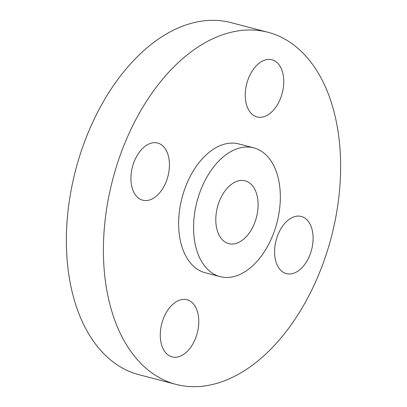 <?xml version="1.0" encoding="UTF-8"?>
<svg xmlns="http://www.w3.org/2000/svg" width="407" height="407" viewBox="0 0 407 407"><rect width="100%" height="100%" fill="white"/><g stroke="black" fill="none" stroke-linecap="round" stroke-linejoin="round"><path stroke-width="0.61" d="M236.223 243.391A32.453 20.157 104.6 0 0 257.616 211.564A32.453 20.157 104.6 0 0 245.146 180.835A32.453 20.157 104.6 0 0 237.668 181.079A32.453 20.157 104.6 0 0 216.28 212.907A32.453 20.157 104.6 0 0 228.749 243.635A32.453 20.157 104.6 0 0 236.223 243.391M238.431 148.331A66.56 41.346 104.6 0 0 194.561 213.614A66.56 41.346 104.6 0 0 220.131 276.638A66.56 41.346 104.6 0 0 235.465 276.139A66.56 41.346 104.6 0 0 279.334 210.857A66.56 41.346 104.6 0 0 253.765 147.833A66.56 41.346 104.6 0 0 238.431 148.331M253.765 147.833L238.833 143.936A66.56 41.346 104.6 0 0 223.499 144.434A66.56 41.346 104.6 0 0 179.629 209.712A66.56 41.346 104.6 0 0 205.199 272.736L220.131 276.638M226.068 33.644A181.96 113.024 104.6 0 0 106.146 212.103A181.96 113.024 104.6 0 0 176.038 384.386A181.96 113.024 104.6 0 0 217.964 383.028A181.96 113.024 104.6 0 0 337.886 204.568A181.96 113.024 104.6 0 0 267.994 32.285A181.96 113.024 104.6 0 0 226.068 33.644M313.09 239.209A29.538 18.346 104.6 0 0 301.307 216.468A29.538 18.346 104.6 0 0 274.593 250.885A29.538 18.346 104.6 0 0 286.375 273.626A29.538 18.346 104.6 0 0 313.09 239.209M263.843 116.723A29.538 18.346 104.6 0 0 283.313 87.749A29.538 18.346 104.6 0 0 271.962 59.783A29.538 18.346 104.6 0 0 265.161 60.002A29.538 18.346 104.6 0 0 245.691 88.97A29.538 18.346 104.6 0 0 257.036 116.941A29.538 18.346 104.6 0 0 263.843 116.723M169.434 165.786A29.538 18.346 104.6 0 0 157.651 143.045A29.538 18.346 104.6 0 0 130.942 177.462A29.538 18.346 104.6 0 0 142.725 200.203A29.538 18.346 104.6 0 0 169.434 165.786M180.189 299.949A29.538 18.346 104.6 0 0 160.719 328.922A29.538 18.346 104.6 0 0 172.064 356.888A29.538 18.346 104.6 0 0 178.871 356.669A29.538 18.346 104.6 0 0 198.341 327.696A29.538 18.346 104.6 0 0 186.996 299.73A29.538 18.346 104.6 0 0 180.189 299.949M267.994 32.285L230.962 22.614A181.96 113.024 104.6 0 0 189.036 23.972A181.96 113.024 104.6 0 0 69.114 202.432A181.96 113.024 104.6 0 0 139.006 374.715L176.038 384.386"/></g></svg>
